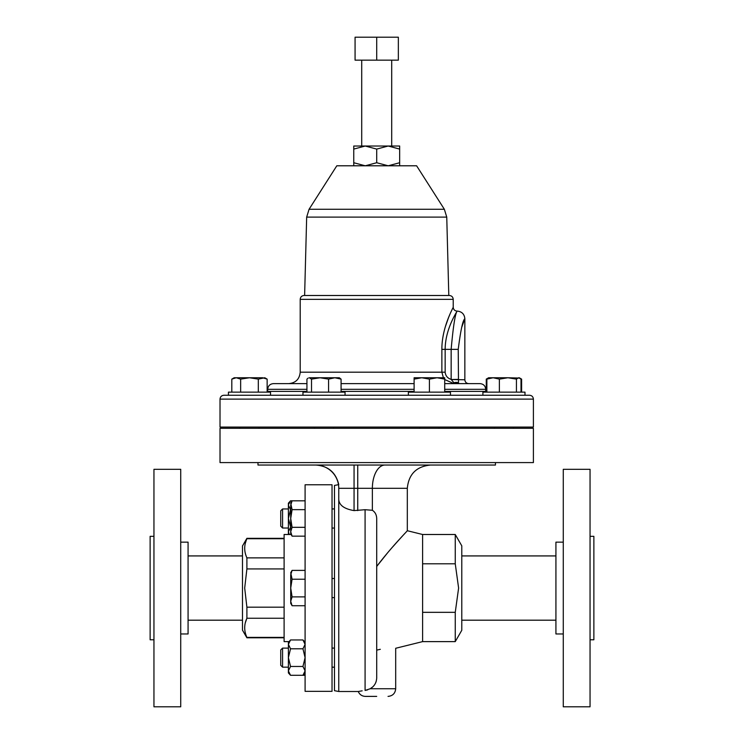 <?xml version="1.0" encoding="UTF-8"?>
<svg xmlns="http://www.w3.org/2000/svg" width="744" height="744" viewBox="0 0 744 744"><rect width="100%" height="100%" fill="white"/><g stroke="black" fill="none" stroke-linecap="round" stroke-linejoin="round"><path stroke-width="1.12" d="M228.436 392.135L228.436 395.259L228.436 392.135L270.518 392.135L270.518 395.259M590.048 536.34L593.87 536.34L593.87 639.775L590.048 639.775M563.273 542.153L555.926 542.153L555.926 633.962L563.273 633.962M563.273 469.315L563.273 706.8L590.048 706.8L590.048 469.315L563.273 469.315M280.739 526.175L280.739 510.793L282.571 508.961L282.571 528.017L280.739 526.175M280.739 665.322L280.739 649.94L282.571 648.108L282.571 667.154L280.739 665.322M153.952 639.775L150.13 639.775L150.13 536.34L153.952 536.34M180.727 633.962L188.074 633.962L188.074 542.153L180.727 542.153M180.727 504.097L180.727 469.315L153.952 469.315L153.952 706.8L180.727 706.8L180.727 504.097M245.334 543.232L246.896 538.331L242.479 545.975L242.479 630.14L246.896 637.794L284.106 637.794M284.106 538.74L246.896 538.74C243.976 545.082 243.976 551.453 246.896 557.87L246.896 568.937L244.692 588.058L246.896 607.188L284.106 607.188M289.035 641.616L284.106 641.616L284.106 534.499L291.127 534.499M332.029 588.058L332.029 484.772L305.096 484.772L305.096 691.343L332.029 691.343L332.029 588.058M419.849 428.312L419.849 427.084M438.979 428.312L438.979 427.084M408.372 395.259L408.372 392.135L450.455 392.135L450.455 395.259M482.903 395.259L482.903 392.135L524.985 392.135L524.985 395.259L529.542 395.259L223.879 395.259C221.535 395.492 220.252 396.775 220.019 399.119L220.019 427.084L533.401 427.084L533.401 399.119L220.019 399.119M302.966 395.259L302.966 392.135L345.049 392.135L345.049 395.259M309.067 209.278L336.809 165.791L416.612 165.791L444.354 209.278L309.067 209.278L306.668 217.108L304.622 295.489L304.054 295.489L449.357 295.489L376.706 295.489M443.396 377.757L441.871 372.186L441.871 349.354C441.75 327.174 453.524 307.179 453.217 307.244C453.552 307.16 441.75 327.109 441.871 349.354L445.154 349.354C445.219 328.355 457.532 311.011 457.076 311.104C457.514 311.02 445.21 328.43 445.154 349.354L451.152 349.354C453.226 326.114 455.244 313.363 457.197 311.104C455.254 313.326 453.236 326.077 451.152 349.354L458.23 349.354C460.666 330.131 462.88 319.929 464.851 318.748C462.87 319.967 460.657 330.169 458.23 349.354L458.499 383.625L468.701 383.625C466.358 383.402 465.074 382.118 464.851 379.775L451.217 379.524L458.23 379.375M452.78 308.118L452.25 309.216M449.757 314.684L448.716 317.186M448.632 317.381L445.358 326.672M443.647 333.293L442.894 337.209M414.11 383.625L341.078 383.625M444.717 383.625L480.029 383.625C483.488 383.969 485.386 385.866 485.72 389.326L444.717 389.326M455.254 641.616L461.782 630.289L461.782 545.826L455.254 534.499L455.254 563.794L458.611 588.058L455.254 612.331L455.254 641.616L422.611 641.616L422.611 534.499L407.312 530.723L407.312 488.296L338.762 488.296L338.762 499.382L338.762 488.296A23.259 23.259 0 0 0 315.502 465.037A23.259 23.259 0 0 1 338.762 488.296M376.706 650.135C401.128 647.103 401.128 647.103 376.706 650.135L380.314 649.307M367.592 689.893L365.081 690.441C356.032 691.79 356.032 691.79 365.081 690.441L370.205 688.749C374.297 686.359 376.464 682.741 376.706 677.886L376.706 519.628C376.845 515.378 375.404 512.272 372.372 510.282L365.081 509.705L354.06 510.598C344.193 508.924 339.097 505.185 338.762 499.382L338.762 691.501L334.474 690.683L334.474 485.441L338.762 484.623C335.888 472.487 328.234 465.958 315.791 465.037M376.706 696.393L365.388 696.393C362.002 696.235 359.622 694.598 358.245 691.501L338.762 691.501M376.706 566.444C391.456 546.952 407.442 530.928 407.312 530.723C407.47 530.9 391.493 546.905 376.706 566.444L387.801 552.569M392.944 546.635L397.556 541.446M397.677 541.316L404.764 533.495M362.161 690.832L358.654 691.418M533.401 428.312L220.019 428.312L220.019 462.582L533.401 462.582L533.401 428.312M495.448 462.582L495.448 465.037L257.973 465.037L257.973 462.582M376.25 681.206L375.692 682.76M372.818 686.824L370.205 688.749L395.687 688.749L395.687 648.275L422.611 641.616M422.611 563.794L455.254 563.794M455.254 612.331L422.611 612.331M306.937 383.625L273.392 383.625C269.933 383.969 268.035 385.866 267.701 389.326L267.626 392.135M458.499 383.625L453.924 382.76L453.924 383.625L444.717 379.561M455.421 314.052L456.091 312.833M456.639 311.866L457.197 311.104C461.838 311.55 464.396 314.108 464.851 318.748L464.851 379.775M445.154 349.354L445.154 372.186C445.554 375.878 447.553 378.268 451.152 379.375L451.152 349.354M461.745 327.248L464.851 318.748M458.341 382.76A7.654 5.301 -38.3 0 0 453.924 382.76L451.217 379.524M388.182 146.029L399.658 146.029L399.658 149.088L388.182 146.029L376.706 149.088L365.23 146.029L388.182 146.029M353.753 146.029L365.23 146.029L353.753 149.088L353.753 146.029M399.658 165.791L399.658 149.088M399.658 162.731L388.182 165.791L376.706 162.731L376.706 149.088M376.706 162.731L365.23 165.791L353.753 162.731L353.753 149.088M353.753 162.731L353.753 165.791M376.706 60.152L355.074 60.152L355.074 37.2L398.347 37.2L398.347 60.152L376.706 60.152L376.706 37.2M341.078 379.124L339.311 377.757L334.828 377.757L341.078 379.124L341.078 392.135M328.578 379.124L334.828 377.757L320.05 377.757L328.578 379.124L328.578 392.135M311.513 379.124L320.05 377.757L309.225 377.757L311.513 379.124L311.513 392.135M306.937 392.135L306.937 379.124L308.165 378.064M493.123 377.757L488.641 377.757L486.874 379.124L493.123 377.757L499.373 379.124L507.901 377.757L493.123 377.757M519.786 378.064L507.901 377.757L516.438 379.124L518.726 377.757L521.005 379.124L521.005 392.135M486.874 392.135L486.874 379.124M499.373 392.135L499.373 379.124M516.438 392.135L516.438 379.124M421.764 377.757L414.11 377.757L414.11 379.124L421.764 377.757L429.409 379.124L437.063 377.757L421.764 377.757M444.717 377.757L437.063 377.757L444.717 379.124L444.717 377.757M414.11 392.135L414.11 379.124M429.409 392.135L429.409 379.124M444.717 392.135L444.717 379.124M486.269 392.135L486.269 379.124L487.525 378.482M520.363 378.482L521.609 379.124L521.609 392.135M245.418 633.228L245.195 632.288M245.334 622.747L246.896 618.255C243.976 624.588 243.976 630.968 246.896 637.376L284.106 637.376M284.106 618.255L246.896 618.255L246.896 607.188M284.106 568.937L246.896 568.937M246.896 557.87L284.106 557.87M305.096 675.301L290.532 675.301L288.393 670.883L288.393 672.929L290.532 675.301M290.718 601.31L290.718 603.365L292.085 605.728L290.718 601.31L292.085 596.893L290.718 588.058L290.718 601.31M305.096 579.223L292.085 579.223L290.718 588.058L290.718 574.805L292.085 570.388L305.096 570.388M292.085 570.388L290.718 572.759L292.085 579.223M305.096 605.728L292.085 605.728M305.096 596.893L292.085 596.893M290.718 531.737L290.718 533.792L292.085 536.154L290.718 531.737L292.085 527.319L290.718 518.484L290.718 531.737M305.096 509.649L292.085 509.649L290.718 518.484L290.718 505.241L292.085 500.824L290.532 500.824L288.421 504.72M305.096 500.824L292.085 500.824L290.718 503.186L292.085 509.649M305.096 536.154L292.085 536.154M305.096 527.319L292.085 527.319M305.096 642.332L302.947 639.961L290.532 639.961L288.393 642.332L288.421 643.858M290.532 639.961L288.393 644.378L290.532 648.796L288.393 657.631L288.393 644.378M290.532 666.466L288.393 657.631L288.393 670.883L290.532 666.466L302.947 666.466L305.096 670.883L302.947 675.301L305.096 672.929M302.947 666.466L305.096 657.631L302.947 648.796L290.532 648.796M302.947 639.961L305.096 644.378L302.947 648.796M305.096 644.378L305.068 643.858M290.532 500.824L288.393 503.186L288.393 505.241L290.532 509.649L288.393 518.484L288.393 505.241M290.718 527.319L288.393 518.484L288.393 533.792L289.035 534.499M290.532 527.319L288.393 531.737L289.267 534.499M236.229 377.757L234.174 377.757L231.812 379.124L236.229 377.757L240.647 379.124L249.482 377.757L236.229 377.757M258.308 392.135L258.308 379.124L249.482 377.757L262.725 377.757L267.143 379.124L267.143 392.135M267.143 379.124L264.78 377.757L258.308 379.124M231.812 392.135L231.812 379.124M240.647 392.135L240.647 379.124M444.354 209.278L446.753 217.108L306.668 217.108M449.357 295.489C451.701 295.721 452.994 297.005 453.217 299.348L300.204 299.348L300.204 372.186C299.525 379.133 295.712 382.946 288.756 383.625M445.154 372.186L300.204 372.186M414.11 389.326L341.078 389.326M485.72 389.326L485.72 391.4L444.717 391.4M414.11 391.4L341.078 391.4M306.937 391.4L267.701 391.4M365.081 690.441L365.081 509.705M354.06 510.598L354.06 465.037M357.743 510.598L357.743 465.037M372.372 510.282L372.372 488.296A23.259 12.639 90 0 1 385.011 465.037M306.937 389.326L267.701 389.326M555.926 555.926L461.782 555.926M288.393 528.017L282.571 528.017M334.474 667.154L332.029 667.154M288.393 667.154L282.571 667.154M334.474 508.924L332.029 508.924M334.474 578.497L332.029 578.497L334.474 578.497M334.474 648.071L332.029 648.071M242.479 620.189L188.074 620.189M259.042 428.312L259.042 427.084M494.379 428.312L494.379 427.084M333.572 428.312L333.572 427.084M391.707 60.152L391.707 146.029M446.753 217.108L448.799 295.489M453.217 299.348L453.217 307.244C453.449 309.588 454.733 310.871 457.076 311.104M533.401 399.119C533.169 396.775 531.886 395.492 529.542 395.259M395.687 688.749C395.231 693.389 392.683 695.938 388.033 696.393M407.312 488.296C408.689 474.17 416.445 466.414 430.571 465.037M455.254 534.499L422.611 534.499M485.72 391.4L485.786 392.135M300.204 299.348C300.427 297.005 301.711 295.721 304.054 295.489M361.714 60.152L361.714 146.029M314.442 428.312L314.442 427.084M513.509 428.312L513.509 427.084M239.912 428.312L239.912 427.084L239.912 428.312M488.641 377.757L486.269 379.124M519.247 377.757L521.609 379.124M304.454 641.616L305.096 641.616M246.896 538.331L284.106 538.331M242.479 555.926L188.074 555.926M334.474 667.191L332.029 667.191M334.474 597.627L332.029 597.627M334.474 528.054L332.029 528.054M288.393 648.108L282.571 648.108M334.474 648.108L332.029 648.108M288.393 508.961L282.571 508.961M555.926 620.189L461.782 620.189"/></g></svg>
